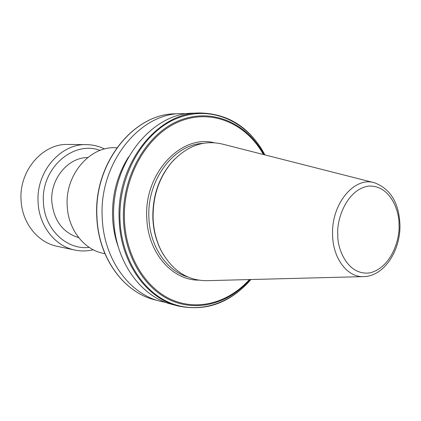 <?xml version="1.0" encoding="UTF-8"?>
<svg xmlns="http://www.w3.org/2000/svg" width="421" height="421" viewBox="0 0 421 421"><rect width="100%" height="100%" fill="white"/><g stroke="black" fill="none" stroke-linecap="round" stroke-linejoin="round"><path stroke-width="0.63" d="M174.215 159.57L171.179 162.885C158.528 178.283 152.423 196.786 152.86 218.404C153.402 230.361 156.217 241.217 161.301 250.979L163.527 254.884M373.801 182.614L222.73 144.161C204.032 139.619 187.008 145.698 171.647 162.401C158.854 177.983 152.67 196.712 153.112 218.588C153.66 230.687 156.507 241.675 161.653 251.553C172.931 271.24 188.187 280.944 207.427 280.654L363.26 276.618M187.303 113.707L181.062 113.623C139.162 113.36 98.693 163.937 102.25 218.089C103.766 259.073 129.179 293.674 160.027 301.204L166.132 302.504M128.579 156.928C117.191 174.999 111.86 195.223 112.581 217.61C113.075 228.066 115.028 237.981 118.438 247.348M177.778 305.909C146.503 298.289 120.695 262.762 119.211 220.541C115.67 164.758 156.933 112.654 199.417 112.965L193.555 113.175C151.255 112.881 110.244 164.495 113.791 219.757C115.286 261.583 140.967 296.816 172.11 304.409L177.778 305.909C205.906 311.824 230.287 303.025 250.921 279.528M213.968 142.703C180.993 134.257 143.94 173.457 146.792 217.904C147.766 252.589 172.063 280.244 198.559 280.139M116.806 147.766L115.307 147.734C89.62 146.297 64.992 174.994 67.197 205.843C68.128 229.503 84.089 249.732 103.461 253.379L104.929 253.679M87.689 157.58C68.107 157.38 50.152 178.862 51.809 201.659C53.862 220.667 62.829 232.671 78.711 237.66M89.21 247.39C66.686 250.2 44.4 229.292 43.442 202.459C40.69 168.558 73.228 140.077 100.082 150.418M104.571 148.992C98.956 146.208 93.015 144.756 86.747 144.635C60.64 143.329 35.801 171.868 38.111 202.564C39.111 226.088 55.277 246.269 74.922 250.074C81.064 251.342 87.179 251.242 93.273 249.774M86.747 144.635L65.708 144.429C41.079 145.035 18.919 171.905 21.071 200.312C22.081 223.03 37.906 242.575 57.151 246.306L74.922 250.074M202.875 143.393C173.689 144.477 146.697 180.256 148.918 217.878C149.834 246.353 166.642 270.892 187.892 277.007M399.95 224.993C400.587 250.5 384.252 276.008 364.128 276.597C347.678 277.855 332.764 258.736 332.59 234.471C331.338 203.627 354.65 176.115 374.643 182.825C390.599 188.934 399.034 202.98 399.95 224.951M154.502 299.736C123.632 292.185 98.335 257.815 96.814 217.268C93.257 163.727 133.42 113.628 175.346 113.828L175.346 113.828C133.636 113.581 93.42 163.685 96.983 217.325C98.503 257.931 123.795 292.237 154.502 299.736L160.027 301.204M264.872 154.886C247.785 121.837 211.81 104.692 177.815 118.038C143.835 131.126 117.88 175.504 120.027 220.578C121.727 259.068 143.082 292.174 170.91 303.209C198.823 314.255 230.25 303.815 250.895 279.528M264.088 154.686C246.948 123.048 211.863 107.208 179.046 120.638C146.25 133.831 121.432 176.894 123.479 220.52C125.116 257.736 145.508 289.88 172.31 300.983C199.196 312.087 229.703 302.62 250.085 279.549M263.414 154.512C246.238 123.464 211.505 108.165 179.157 121.637C146.829 134.878 122.464 177.409 124.474 220.457C126.084 257.163 146.098 288.922 172.489 300.057C198.959 311.193 229.103 302.131 249.395 279.57M337.821 234.35C336.368 220.951 345.941 189.687 368.601 186.077C391.03 185.056 399.803 212.468 398.997 225.293C400.071 237.902 392.004 267.393 369.901 272.876C347.499 275.987 336.905 248.164 337.821 234.35M171.179 162.885L171.647 162.401M181.062 113.623L175.346 113.828M199.417 112.965C228.15 113.433 249.979 127.405 264.898 154.891M161.301 250.979L161.653 251.553"/></g></svg>

